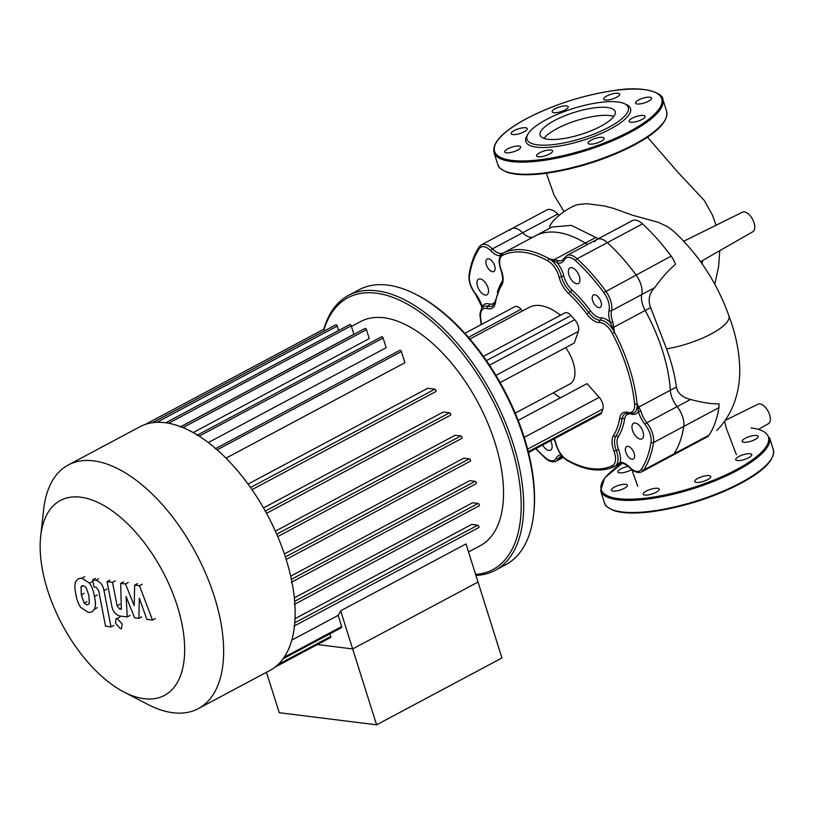 <?xml version="1.0" encoding="UTF-8"?>
<svg xmlns="http://www.w3.org/2000/svg" width="814" height="814" viewBox="0 0 814 814"><rect width="100%" height="100%" fill="white"/><g stroke="black" fill="none" stroke-linecap="round" stroke-linejoin="round"><path stroke-width="1.22" d="M613.797 116.433A39.347 11.508 -17.5 0 0 609.94 115.598A39.347 11.508 -17.5 0 0 573.137 121.683A39.347 11.508 -17.5 0 0 544.006 138.441M547.863 139.275A39.347 11.508 -17.5 0 0 591.473 130.616A39.347 11.508 -17.5 0 0 615.16 111.569A39.347 11.508 -17.5 0 0 607.397 107.519A39.347 11.508 -17.5 0 0 563.787 116.178A39.347 11.508 -17.5 0 0 540.109 135.236A39.347 11.508 -17.5 0 0 547.863 139.275M527.971 134.076L526.831 136.05A54.884 16.046 -17.5 0 0 536.63 147.161A54.884 16.046 -17.5 0 0 604.782 131.837A54.884 16.046 -17.5 0 0 626.505 104.619L624.43 103.663A53.114 15.527 -17.5 0 0 617.806 101.964A53.114 15.527 -17.5 0 0 566.493 110.765A53.114 15.527 -17.5 0 0 527.971 134.076A53.114 15.527 -17.5 0 0 537.454 144.831A53.114 15.527 -17.5 0 0 603.418 130.006A53.114 15.527 -17.5 0 0 624.43 103.663M616.656 97.242A8.415 2.462 -17.5 0 0 619.729 94.098A8.415 2.462 -17.5 0 0 614.916 93.356A8.415 2.462 -17.5 0 0 606.766 96.011A8.415 2.462 -17.5 0 0 603.693 99.155A8.415 2.462 -17.5 0 0 608.506 99.898A8.415 2.462 -17.5 0 0 616.656 97.242M568.192 107.326A8.415 2.462 -17.5 0 0 568.223 106.756A8.415 2.462 -17.5 0 0 560.337 106.685A8.415 2.462 -17.5 0 0 552.207 111.253A8.415 2.462 -17.5 0 0 552.187 111.823A8.415 2.462 -17.5 0 0 560.073 111.894A8.415 2.462 -17.5 0 0 568.192 107.326M525.569 127.767A8.415 2.462 -17.5 0 0 516.249 129.619A8.415 2.462 -17.5 0 0 511.182 133.689A8.415 2.462 -17.5 0 0 512.84 134.554A8.415 2.462 -17.5 0 0 522.161 132.702A8.415 2.462 -17.5 0 0 527.228 128.632A8.415 2.462 -17.5 0 0 525.569 127.767M513.736 146.601A8.415 2.462 -17.5 0 0 504.711 151.964A8.415 2.462 -17.5 0 0 511.721 152.269A8.415 2.462 -17.5 0 0 520.746 146.907A8.415 2.462 -17.5 0 0 513.736 146.601M539.631 152.788A8.415 2.462 -17.5 0 0 536.548 155.932A8.415 2.462 -17.5 0 0 541.361 156.675A8.415 2.462 -17.5 0 0 549.511 154.019A8.415 2.462 -17.5 0 0 552.594 150.875A8.415 2.462 -17.5 0 0 547.771 150.132A8.415 2.462 -17.5 0 0 539.631 152.788M588.084 142.704A8.415 2.462 -17.5 0 0 588.054 143.264A8.415 2.462 -17.5 0 0 595.94 143.345A8.415 2.462 -17.5 0 0 604.069 138.777A8.415 2.462 -17.5 0 0 604.1 138.207A8.415 2.462 -17.5 0 0 596.214 138.136A8.415 2.462 -17.5 0 0 588.084 142.704M630.718 122.263A8.415 2.462 -17.5 0 0 640.038 120.411A8.415 2.462 -17.5 0 0 645.095 116.341A8.415 2.462 -17.5 0 0 643.436 115.476A8.415 2.462 -17.5 0 0 634.116 117.318A8.415 2.462 -17.5 0 0 629.059 121.398A8.415 2.462 -17.5 0 0 630.718 122.263M642.551 103.429A8.415 2.462 -17.5 0 0 651.576 98.067A8.415 2.462 -17.5 0 0 644.556 97.761A8.415 2.462 -17.5 0 0 635.531 103.124A8.415 2.462 -17.5 0 0 642.551 103.429M631.705 469.546A8.415 2.462 162.5 0 1 619.505 472.842A8.415 2.462 162.5 0 1 617.846 471.978A8.415 2.462 162.5 0 1 628.154 466.33M620.39 484.879A8.415 2.462 162.5 0 1 627.411 485.185A8.415 2.462 162.5 0 1 618.386 490.547A8.415 2.462 162.5 0 1 611.365 490.242A8.415 2.462 162.5 0 1 620.39 484.879M646.285 491.066A8.415 2.462 162.5 0 1 654.436 488.41A8.415 2.462 162.5 0 1 659.248 489.153A8.415 2.462 162.5 0 1 656.176 492.297A8.415 2.462 162.5 0 1 648.025 494.953A8.415 2.462 162.5 0 1 643.213 494.21A8.415 2.462 162.5 0 1 646.285 491.066M694.749 480.982A8.415 2.462 162.5 0 1 702.869 476.414A8.415 2.462 162.5 0 1 710.754 476.495A8.415 2.462 162.5 0 1 710.734 477.055A8.415 2.462 162.5 0 1 702.604 481.623A8.415 2.462 162.5 0 1 694.718 481.552A8.415 2.462 162.5 0 1 694.749 480.982M737.372 460.541A8.415 2.462 162.5 0 1 735.714 459.676A8.415 2.462 162.5 0 1 740.781 455.606A8.415 2.462 162.5 0 1 750.101 453.754A8.415 2.462 162.5 0 1 751.76 454.619A8.415 2.462 162.5 0 1 746.692 458.689A8.415 2.462 162.5 0 1 737.372 460.541M749.206 441.707A8.415 2.462 162.5 0 1 742.195 441.402A8.415 2.462 162.5 0 1 751.22 436.039A8.415 2.462 162.5 0 1 758.231 436.345A8.415 2.462 162.5 0 1 749.206 441.707M559.208 215.323A17.704 9.117 61.9 0 1 557.794 214.011L522.669 232.753A17.704 9.117 -118.1 0 0 533.18 237.016A17.704 9.117 61.9 0 1 522.669 232.753A17.704 9.117 -118.1 0 0 511.609 228.724A17.704 9.117 61.9 0 1 522.669 232.753L492.399 248.901A1.77 0.763 135.1 0 0 490.791 250.773A19.475 10.022 -118.1 0 0 500.264 255.83L500.447 255.698M552.492 221.856L550.111 225.264L549.582 226.791L550.315 227.879M533.913 236.671A120.391 61.976 61.9 0 1 535.185 235.948L551.872 227.055L571.357 225.386L598.371 238.695M594.871 241.748A17.704 9.117 61.9 0 1 597.1 239.377L632.743 220.401A17.704 9.117 -118.1 0 1 642.48 223.891L607.356 242.633A142.521 73.362 61.9 0 1 635.999 274.878A17.704 9.117 61.9 0 1 641.768 294.546A17.704 9.117 -118.1 0 0 645.176 310.51A120.391 61.976 61.9 0 1 670.319 390.252A17.704 9.117 -118.1 0 0 677.106 406.634A17.704 9.117 61.9 0 1 683.78 426.414A142.521 73.362 61.9 0 1 673.961 453.866A17.704 9.117 61.9 0 1 672.089 455.616A17.704 9.117 -118.1 0 0 673.961 453.866A142.521 73.362 -118.1 0 0 683.78 426.414A17.704 9.117 -118.1 0 0 677.106 406.634A17.704 9.117 61.9 0 1 670.319 390.252L638.878 407.02A1.77 1.252 153.7 0 1 637.922 407.59L638.41 411.365A19.475 10.022 -118.1 0 0 645.024 424.43A15.934 8.201 61.9 0 1 651.027 442.226A140.751 72.456 61.9 0 1 641.33 469.342A1.77 1.465 33.3 0 0 643.691 470.014A142.521 73.362 -118.1 0 0 653.51 442.562A1.77 1.252 -171.1 0 1 651.027 442.226M642.48 223.891A142.521 73.362 -118.1 0 1 671.123 256.135A17.704 9.117 -118.1 0 1 675.528 264.316C668.782 269.861 661.853 277.635 654.731 287.627C649.114 293.498 647.751 300.152 650.64 307.6L666.554 348.86C671.53 362.271 674.796 374.989 676.383 387.016C677.655 393.264 682.376 397.405 690.557 399.46C702.441 402.645 711.914 404.11 718.986 403.836A17.704 9.117 -118.1 0 1 718.894 407.672L653.51 442.562A17.704 9.117 -118.1 0 0 646.845 422.781A1.77 0.509 141.5 0 0 645.024 424.43M716.829 430.423L716.758 430.494C735.968 411.07 741.076 385.022 739.478 362.952C738.471 347.466 734.93 331.695 728.856 315.649A48.331 14.133 162.5 0 1 728.876 315.73A48.331 14.133 162.5 0 1 727.635 321.286A48.331 14.133 162.5 0 1 666.554 348.86M673.554 231.176L667.561 226.709L658.465 222.375L632.305 215.15L613.614 208.394L603.998 205.891L586.538 203.673L577.36 204.67L574.664 205.637M595.655 237.525L585.276 243.06A120.391 61.976 61.9 0 0 535.185 235.948A120.391 61.976 61.9 0 1 585.276 243.06A17.704 9.117 -118.1 0 0 587.881 244.292A17.704 9.117 61.9 0 1 585.276 243.06L553.835 259.839L549.175 258.781L553.347 260.673A1.77 0.753 -74.9 0 1 553.835 259.839L558.302 260.633A1.77 1.384 -76.6 0 0 557.397 262.942A19.475 10.022 -118.1 0 0 564.326 259.931A1.77 1.425 -153 0 1 564.082 258.414L562.382 260.256A17.704 9.117 61.9 0 1 558.302 260.633M597.1 239.377A17.704 9.117 61.9 0 1 607.356 242.633A17.704 9.117 -118.1 0 0 597.1 239.377L566.829 255.525L564.082 258.414M557.794 214.011A17.704 9.117 -118.1 0 0 546.733 209.992L511.609 228.724A17.704 9.117 61.9 0 0 509.747 230.474M641.33 469.342A15.934 8.201 61.9 0 1 629.7 467.297A1.77 0.763 135.1 0 0 629.792 467.826C634.411 472.14 638.42 473.453 641.829 471.764L707.213 436.874A17.704 9.117 -118.1 0 0 709.075 435.134A142.521 73.362 -118.1 0 0 718.894 407.672M725.162 420.411L757.987 404.171A11.07 5.698 61.9 0 1 769.617 414.784A11.07 5.698 61.9 0 1 770.359 418.976A11.07 5.698 61.9 0 1 768.406 423.687L758.658 429.273M683.791 241.209L742.429 212.189A11.07 5.698 61.9 0 1 754.059 222.802A11.07 5.698 61.9 0 1 752.838 231.715L700.589 261.67M123.87 691.971L147.629 704.324A138.095 71.083 -118.1 0 0 173.016 712.749A138.095 71.083 -118.1 0 0 198.301 708.648L269.821 670.492A138.095 71.083 -118.1 0 0 277.839 536.792A138.095 71.083 -118.1 0 0 165.11 422.7A138.095 71.083 -118.1 0 0 139.815 426.811L68.305 464.957A138.095 71.083 -118.1 0 0 43.661 509.452L40.7 536.07A110.48 56.868 61.9 0 1 80.637 497.191A110.48 56.868 61.9 0 1 177.31 606.033A110.48 56.868 61.9 0 1 144.18 698.707A110.48 56.868 61.9 0 1 123.87 691.971A110.48 56.868 61.9 0 1 40.7 536.07M198.301 708.648A138.095 71.083 -118.1 0 0 206.329 574.949A138.095 71.083 -118.1 0 0 93.59 460.856A138.095 71.083 -118.1 0 0 68.305 464.957M468.518 551.943L480.229 545.695A127.035 65.385 -118.1 0 0 487.606 422.71A127.035 65.385 -118.1 0 0 383.903 317.765A127.035 65.385 -118.1 0 0 360.643 321.54L351.414 326.465M282.997 658.862L341.534 627.635A1.333 0.682 -118.1 0 0 341.687 626.566L338.156 615.384A127.035 65.385 -118.1 0 0 340.639 610.805L465.995 543.935L478.022 582.061L352.666 648.941L478.022 582.061L501.943 657.956L376.597 724.826L279.243 712.708L266.493 672.262M340.639 610.805L352.666 648.941L317.419 644.546L352.666 648.941L376.597 724.826M274.847 667.256L330.616 637.504A1.333 0.682 -118.1 0 0 330.769 636.436L329.945 633.821M180.688 426.699L353.887 334.3L351.21 325.814A1.333 0.682 -118.1 0 0 349.806 324.552L165.68 422.781M193.152 432.56L369.271 338.604L366.473 329.721A1.333 0.682 61.9 0 0 365.059 328.449L180.25 427.045M208.343 442.562L386.162 347.7L383.109 338.014A1.333 0.682 61.9 0 0 381.705 336.752L196.896 435.348M226.027 458.15L404.924 362.708L401.404 351.526A1.333 0.682 61.9 0 0 400 350.254L215.181 448.85M435.612 391.605A1.333 0.682 -118.1 0 0 435.856 391.565A1.333 0.682 -118.1 0 0 435.928 390.282A1.333 0.682 -118.1 0 0 434.849 389.184L427.645 388.288L248.067 484.086M450.284 415.211A1.333 0.682 -118.1 0 0 450.529 415.171A1.333 0.682 -118.1 0 0 450.61 413.888A1.333 0.682 -118.1 0 0 449.521 412.79L443.294 412.016L263.512 507.926M461.609 438.4A1.333 0.682 -118.1 0 0 461.853 438.359A1.333 0.682 -118.1 0 0 461.925 437.077A1.333 0.682 -118.1 0 0 460.846 435.978L455.128 435.266L275.386 531.155M470.095 461.243A1.333 0.682 -118.1 0 0 470.339 461.202A1.333 0.682 -118.1 0 0 470.421 459.92A1.333 0.682 -118.1 0 0 469.332 458.821L463.868 458.14L284.361 553.907M291.381 579.354L475.142 481.318L469.729 480.647L290.679 576.17M294.648 601.353L478.113 503.469L472.547 502.777L294.322 597.863M294.76 622.822L477.737 525.203L471.662 524.45L295.014 618.691M338.156 615.384L291.758 640.14M338.655 330.494L337.261 326.088A1.333 0.682 -118.1 0 0 335.856 324.817L152.259 422.761M475.142 481.318A1.333 0.682 61.9 0 1 476.221 482.417A1.333 0.682 61.9 0 1 476.149 483.709A1.333 0.682 61.9 0 1 475.905 483.74M152.198 422.771L324.705 330.738A1.333 0.682 -118.1 0 0 323.3 329.477L145.299 424.43M478.113 503.469A1.333 0.682 61.9 0 1 479.202 504.568A1.333 0.682 61.9 0 1 479.12 505.85A1.333 0.682 61.9 0 1 478.876 505.891M477.737 525.203A1.333 0.682 61.9 0 1 478.815 526.302A1.333 0.682 61.9 0 1 478.744 527.584A1.333 0.682 61.9 0 1 478.5 527.625M568.671 269.526A8.852 4.558 -118.1 0 0 571.133 279.477A8.852 4.558 -118.1 0 0 578.316 283.506A8.852 4.558 -118.1 0 0 579.629 281.858A8.852 4.558 -118.1 0 0 577.167 271.907A8.852 4.558 -118.1 0 0 569.983 267.887A8.852 4.558 -118.1 0 0 568.671 269.526M632.274 424.898A8.852 4.558 -118.1 0 0 634.737 434.849A8.852 4.558 -118.1 0 0 641.92 438.868A8.852 4.558 -118.1 0 0 643.233 437.23A8.852 4.558 -118.1 0 0 640.781 427.279A8.852 4.558 -118.1 0 0 633.587 423.249A8.852 4.558 -118.1 0 0 632.274 424.898M542.602 445.014A8.852 4.558 -118.1 0 0 550.508 450.183A8.852 4.558 -118.1 0 0 551.821 448.534A8.852 4.558 -118.1 0 0 550.63 440.74M477.258 280.83A8.852 4.558 -118.1 0 0 479.721 290.791A8.852 4.558 -118.1 0 0 486.904 294.81A8.852 4.558 -118.1 0 0 488.217 293.172A8.852 4.558 -118.1 0 0 485.765 283.211A8.852 4.558 -118.1 0 0 478.571 279.192A8.852 4.558 -118.1 0 0 477.258 280.83M592.429 296.276A7.082 3.643 -118.1 0 0 594.393 304.243A7.082 3.643 -118.1 0 0 600.142 307.458A7.082 3.643 -118.1 0 0 601.2 306.145A7.082 3.643 -118.1 0 0 599.226 298.178A7.082 3.643 -118.1 0 0 593.477 294.963A7.082 3.643 -118.1 0 0 592.429 296.276M625.61 447.853A7.082 3.643 -118.1 0 0 627.574 455.82A7.082 3.643 -118.1 0 0 633.323 459.035A7.082 3.643 -118.1 0 0 634.371 457.722A7.082 3.643 -118.1 0 0 632.407 449.755A7.082 3.643 -118.1 0 0 626.658 446.54A7.082 3.643 -118.1 0 0 625.61 447.853M486.121 260.338A7.082 3.643 -118.1 0 0 488.095 268.305A7.082 3.643 -118.1 0 0 493.844 271.52A7.082 3.643 -118.1 0 0 494.892 270.207A7.082 3.643 -118.1 0 0 492.928 262.24A7.082 3.643 -118.1 0 0 487.169 259.025A7.082 3.643 -118.1 0 0 486.121 260.338M565.598 347.649A26.557 13.675 61.9 0 1 574.002 378.958A26.557 13.675 61.9 0 1 570.065 383.893L515.231 413.146M348.433 295.441L359.147 289.733A155.8 80.199 61.9 0 1 416.32 294.597A155.8 80.199 61.9 0 1 533.618 514.458A155.8 80.199 61.9 0 1 528.886 535.724A155.8 80.199 61.9 0 1 505.82 564.651L495.105 570.37A155.8 80.199 -118.1 0 0 518.172 541.442A155.8 80.199 -118.1 0 0 474.938 366.239A155.8 80.199 -118.1 0 0 348.433 295.441A155.8 80.199 -118.1 0 0 325.366 324.369A155.8 80.199 -118.1 0 0 323.738 329.487M475.925 575.417A155.8 80.199 -118.1 0 0 495.105 570.37M324.013 329.67A154.029 79.284 61.9 0 1 325.122 326.322A154.029 79.284 61.9 0 1 453.093 342.256A154.029 79.284 61.9 0 1 515.74 540.923A154.029 79.284 61.9 0 1 475.61 574.419M533.618 514.458L533.801 512.749A154.029 79.284 -118.1 0 0 417.847 295.39L416.32 294.597M483.424 356.349L564.865 312.902A9.025 4.65 61.9 0 1 571.021 315.517L574.745 319.709A9.025 4.65 61.9 0 1 578.418 331.359L574.246 343.04L500.152 382.56M553.489 392.735A45.146 23.24 -118.1 0 0 560.398 397.843M518.172 420.37L587.047 383.628L599.226 397.354A9.025 4.65 61.9 0 1 602.899 408.994L601.627 412.566A9.025 4.65 61.9 0 1 600.284 414.245L528.49 452.543M464.886 333.333L514.845 306.675A9.025 4.65 61.9 0 1 521.011 309.289L522.486 310.948M469.882 339.011L529.232 307.346A60.195 30.983 61.9 0 1 560.439 315.262M502.014 253.805A1.77 1.74 -124.9 0 1 502.309 253.541L535.185 235.948M502.859 253.215L501.017 253.5A1.77 1.465 90.1 0 0 500.264 255.83A19.475 10.022 -118.1 0 0 500.203 256.176M564.326 259.931A15.934 8.201 61.9 0 1 575.559 260.724A140.751 72.456 61.9 0 1 603.846 292.572A15.934 8.201 61.9 0 1 609.035 310.276A19.475 10.022 -118.1 0 0 610.449 322.68L614.529 332.366A17.704 9.117 -118.1 0 0 600.223 320.197A17.704 9.117 61.9 0 1 588.726 312.515A98.26 50.58 -118.1 0 0 570.288 291.758A17.704 9.117 61.9 0 1 561.477 276.567A17.704 9.117 -118.1 0 0 549.175 258.781A120.391 61.976 -118.1 0 0 503.164 253.052L502.472 253.439M481.857 308.353L481.715 306.44A1.77 0.631 -14.9 0 0 482.081 306.695A19.475 10.022 -118.1 0 0 475.468 293.64A15.934 8.201 61.9 0 1 469.464 275.834A140.751 72.456 61.9 0 1 479.161 248.718A15.934 8.201 61.9 0 1 490.791 250.773M481.98 308.201L482.081 306.695A19.475 10.022 -118.1 0 1 489.194 303.937A1.77 1.363 -74.9 0 1 488.258 306.247A17.704 9.117 -118.1 0 0 483.923 306.563C481.064 306.949 479.354 314.906 480.158 316.524L481.166 324.644M553.347 260.673L557.397 262.942A19.475 10.022 -118.1 0 1 563.899 276.149A15.934 8.201 61.9 0 0 571.835 289.825A100.03 51.496 -118.1 0 1 590.598 310.948A15.934 8.201 61.9 0 0 600.946 317.857A19.475 10.022 -118.1 0 1 610.449 322.68L612.789 321.978A17.704 9.117 61.9 0 1 611.497 310.694A17.704 9.117 -118.1 0 0 605.728 291.025A142.521 73.362 -118.1 0 0 577.085 258.781A17.704 9.117 -118.1 0 0 566.829 255.525M612.657 327.452L613.736 327.279L612.789 321.978M690.557 399.46L646.845 422.781A17.704 9.117 61.9 0 1 640.832 410.907L637.047 403.795A120.391 61.976 -118.1 0 0 614.529 332.366L613.736 327.279L645.176 310.51A120.391 61.976 61.9 0 1 670.319 390.252L676.383 387.016M640.832 410.907A1.77 0.631 165.1 0 1 638.41 411.365A19.475 10.022 -118.1 0 1 631.298 414.123A1.77 1.363 -74.9 0 0 631.104 413.654M629.7 467.297A19.475 10.022 -118.1 0 0 620.227 462.23A1.77 1.465 90.1 0 0 621.56 463.288L621.56 463.288C623.88 463.278 626.627 464.794 629.792 467.826M617.592 464.448L614.651 466.442A17.704 9.117 -118.1 0 0 614.784 466.371A17.704 9.117 -118.1 0 0 616.279 450.386L618.599 449.633A19.475 10.022 -118.1 0 1 620.227 462.23L617.592 464.448A1.77 1.109 60.3 0 0 618.345 464.448L621.56 463.288M614.804 466.361L622.15 463.135M637.047 403.795A1.77 0.956 174.5 0 1 634.564 403.856A15.934 8.201 61.9 0 1 627.818 412.362A1.77 1.363 -74.9 0 0 628.693 413.359L633.892 412.932A17.704 9.117 -118.1 0 0 637.047 403.795L637.922 407.59M619.535 463.858L614.733 466.402M650.64 307.6L645.176 310.51A17.704 9.117 61.9 0 1 641.768 294.546A17.704 9.117 -118.1 0 0 635.999 274.878A142.521 73.362 -118.1 0 0 607.356 242.633L577.085 258.781A1.77 0.855 -47.5 0 0 575.559 260.724M87.027 604.934L84.178 603.133L81.349 594.871L81.034 586.853L81.909 585.897L83.313 585.693L86.121 587.484L88.96 595.817L89.265 603.764L87.027 604.934L89.286 603.723M94.434 596.499C95.716 602.299 95.726 606.532 94.465 609.187L92.033 611.914L88.482 612.464L80.871 607.498C78.49 604.385 76.831 599.949 75.875 594.189C74.583 588.329 74.573 584.076 75.834 581.43L78.266 578.723L81.858 578.164L89.428 583.129C91.799 586.222 93.468 590.679 94.434 596.499L97.263 594.993M92.257 581.613L89.428 583.129M104.009 590.659L111.009 626.892L105.535 626.21L98.636 590.486L96.113 587.22L94.007 586.965L92.643 579.883L95.757 580.27C100.305 581.634 103.052 585.093 104.009 590.659L106.838 589.143M113.828 625.376L111.009 626.892M95.472 578.378L92.643 579.883M115.476 623.188L116.137 618.62L117.175 618.447L122.12 624.023L121.459 628.591L120.421 628.764L115.476 623.188M134.157 605.585L134.686 585.113L139.469 585.714L152.513 620.065L146.866 619.362L139.326 598.198L138.868 618.365L134.595 617.826L126.089 596.55L127.249 616.91L120.004 616.035C115.466 614.702 112.708 611.253 111.732 605.677L107.051 581.654L112.525 582.336L117.094 605.809L119.617 609.065L121.317 609.269L120.726 583.373L125.509 583.974L134.157 605.585M137.505 583.607L134.686 585.113M142.287 584.208L139.469 585.714M155.342 618.559L152.513 620.065M141.697 616.859L138.868 618.365M130.067 615.404L127.249 616.91M109.88 580.148L107.051 581.654M115.354 580.83L112.525 582.336M123.545 581.868L120.726 583.373M128.327 582.468L125.509 583.974M634.218 144.414A88.523 25.885 -17.5 0 0 666.635 111.315C668.457 121.174 657.62 132.438 634.116 145.126C606.42 159.371 576.953 168.783 545.746 173.351C528.581 175.559 515.588 175.163 506.746 172.161C495.441 166.392 499.776 166.677 497.792 164.55A88.523 25.885 -17.5 0 0 515.252 173.657A88.523 25.885 -17.5 0 0 634.218 144.414M493.966 152.442A88.523 25.885 -17.5 0 0 511.436 161.548A88.523 25.885 -17.5 0 0 630.402 132.295A88.523 25.885 -17.5 0 0 662.82 99.206C663.359 93.172 643.986 85.572 615.476 90.323C584.096 94.831 554.436 104.263 526.495 118.63C502.991 131.308 492.144 142.582 493.966 152.442L497.792 164.55M644.434 89.652A87.637 25.631 -17.5 0 0 526.658 118.6A87.637 25.631 -17.5 0 0 511.853 160.378A87.637 25.631 -17.5 0 0 629.629 131.43A87.637 25.631 -17.5 0 0 644.434 89.652M504.741 171.062A87.637 25.631 -17.5 0 0 633.953 145.157M622.252 463.339A87.637 25.631 -17.5 0 0 623.422 499.094A87.637 25.631 -17.5 0 0 736.283 469.709A87.637 25.631 -17.5 0 0 751.088 427.93M600.63 490.72A88.523 25.885 -17.5 0 0 618.091 499.827A88.523 25.885 -17.5 0 0 737.057 470.584A88.523 25.885 -17.5 0 0 769.484 437.484L773.3 449.593A88.523 25.885 -17.5 0 1 740.882 482.692A88.523 25.885 -17.5 0 1 621.916 511.935A88.523 25.885 -17.5 0 1 604.446 502.838L600.63 490.72L604.67 477.94L622.15 463.319M611.395 509.34A87.637 25.631 -17.5 0 0 740.618 483.435M654.731 287.627L611.497 310.694A1.77 1.313 13.2 0 1 609.035 310.276M671.123 256.135L603.846 292.572M709.075 435.134L643.691 470.014A17.704 9.117 -118.1 0 1 641.829 471.764M702.686 260.48L702.136 263.858M277.961 664.6L330.769 636.436M284.106 657.285L341.687 626.566M285.368 556.959L469.332 458.821M276.729 534.198L460.846 435.978M265.293 511.07L449.521 412.79M250.519 487.515L434.849 389.184M217.175 449.806L401.404 351.526M156.837 422.334L337.261 326.088M168.59 423.249L351.21 325.814M199.165 436.151L383.109 338.014M182.977 427.615L366.473 329.721M495.94 375.356L578.418 331.359M468.437 337.332L521.011 309.289M486.436 360.643L571.021 315.517M489.509 365.191L574.745 319.709M524.196 437.383L599.226 397.354M527.625 449.155L602.899 408.994M528.276 451.699L601.627 412.566M501.017 253.5A17.704 9.117 61.9 0 1 492.399 248.901A17.704 9.117 -118.1 0 0 481.349 244.872L511.609 228.724M481.715 306.44L475.417 294.027C470.584 287.586 468.457 281.196 469.057 274.847C470.767 263.868 474.094 254.599 479.019 247.039A1.77 1.465 33.3 0 0 479.161 248.718M469.057 274.847A1.77 1.252 8.9 0 0 469.464 275.834M590.598 310.948L586.843 314.072A19.475 10.022 -118.1 0 0 599.491 322.527A1.77 1.475 87.9 0 1 600.223 320.197A1.77 1.475 87.9 0 0 600.946 317.857M549.175 258.781A1.77 1.18 119.4 0 0 547.975 260.979A15.934 8.201 61.9 0 1 559.045 276.994A1.77 0.661 165.9 0 0 561.477 276.567A1.77 0.661 165.9 0 1 563.899 276.149M561.192 454.894A19.475 10.022 -118.1 0 0 556.176 458.14A1.77 1.425 27 0 0 558.567 458.75A17.704 9.117 61.9 0 1 560.795 456.379L562.067 455.982M556.176 458.14A15.934 8.201 61.9 0 1 544.932 457.336A1.77 0.855 132.5 0 0 545.075 457.926C548.931 461.538 552.686 462.606 556.338 461.111A17.704 9.117 -118.1 0 0 558.567 458.75L562.596 456.593M544.932 457.336A140.751 72.456 61.9 0 1 535.968 448.555M618.599 449.633A15.934 8.201 61.9 0 1 618.213 436.904A1.77 1.455 -147.7 0 0 615.842 436.243A1.77 1.455 -147.7 0 1 613.481 435.582A19.475 10.022 -118.1 0 0 613.96 451.139L616.279 450.386A17.704 9.117 61.9 0 1 615.842 436.243A98.26 50.58 -118.1 0 0 622.161 418.569A17.704 9.117 61.9 0 1 625.223 413.553L628.693 413.359M627.818 412.362A19.475 10.022 -118.1 0 0 619.688 418.233A1.77 1.262 -170.5 0 0 622.161 418.569A1.77 1.262 -170.5 0 1 624.643 418.915A15.934 8.201 61.9 0 1 631.298 414.123M618.213 436.904A100.03 51.496 -118.1 0 0 624.643 418.915M559.045 276.994A19.475 10.022 -118.1 0 0 568.742 293.701A1.77 0.845 132.9 0 1 570.288 291.758A1.77 0.845 132.9 0 0 571.835 289.825M502.645 255.331A1.77 1.516 63.8 0 1 503.164 253.052A17.704 9.117 -118.1 0 0 503.032 253.123C498.779 256.115 498.056 261.64 500.864 269.699L501.18 269.78A15.934 8.201 61.9 0 1 502.645 255.331A118.62 61.06 61.9 0 1 547.975 260.979M502.513 280.759A15.934 8.201 61.9 0 1 502.289 281.156A1.77 1.455 -147.7 0 1 502.401 281.339M502.289 281.156A100.03 51.496 -118.1 0 0 497.354 292.45M492.592 305.942A17.704 9.117 61.9 0 1 488.258 306.247A1.77 1.363 -74.9 0 0 487.321 308.557A19.475 10.022 -118.1 0 0 495.451 302.696A1.77 1.262 -170.5 0 1 495.044 301.689L492.592 305.942M495.065 301.607A15.934 8.201 61.9 0 1 489.194 303.937M619.688 418.233A96.49 49.664 61.9 0 1 613.481 435.582M613.96 451.139A15.934 8.201 61.9 0 1 612.494 465.588A1.77 1.516 63.8 0 0 614.651 466.442M612.494 465.588A118.62 61.06 61.9 0 1 567.154 459.941A1.77 1.18 119.4 0 0 567.633 460.765C585.581 470.757 601.241 472.659 614.611 466.463L614.784 466.371M567.154 459.941A15.934 8.201 61.9 0 1 556.094 443.935A1.77 0.661 165.9 0 1 555.708 443.65C557.936 451.394 561.904 457.102 567.633 460.765M614.529 332.366L612.372 333.475A118.62 61.06 61.9 0 1 634.564 403.856M556.094 443.935A19.475 10.022 -118.1 0 0 554.324 438.766M599.491 322.527A15.934 8.201 61.9 0 1 612.372 333.475M568.742 293.701A96.49 49.664 61.9 0 1 586.843 314.072M481.491 324.481A118.62 61.06 61.9 0 1 480.575 317.063A1.77 0.956 174.5 0 1 480.158 316.524M480.575 317.063A15.934 8.201 61.9 0 1 487.321 308.557M495.451 302.696A96.49 49.664 61.9 0 1 501.658 285.348A1.77 1.455 -147.7 0 1 501.495 283.679L495.044 301.689M501.658 285.348A19.475 10.022 -118.1 0 0 501.18 269.78M618.345 464.448L618.976 464.112M86.996 601.627L84.178 603.133M84.168 593.355L81.349 594.871M83.221 585.683L81.034 586.853M97.293 607.682L94.465 609.187M84.687 576.658L81.858 578.164M98.586 578.764L95.757 580.27M119.994 616.941L117.175 618.447M119.912 604.303L117.094 605.809M121.296 608.17L119.617 609.065M662.82 99.206L666.635 111.315M773.3 449.593C775.121 459.452 764.285 470.726 740.781 483.404C712.871 497.751 683.251 507.173 651.902 511.701C635.042 513.827 622.242 513.42 613.502 510.48C602.136 504.741 606.41 504.924 604.446 502.838M552.411 221.947C558.638 214.937 566.076 209.493 574.715 205.616M728.876 315.73C716.931 282.539 698.473 254.344 673.504 231.135M631.878 469.688L637.749 486.284M736.375 454.69L726.129 427.757L724.623 421.164M714.784 284.239L718.609 266.636L719.779 250.671M716.055 225.244L712.403 214.977L704.303 200.437L678.286 172.721L647.486 137.159M564.082 211.589L554.08 195.187L546.377 173.27M479.12 505.85L294.312 604.446M478.744 527.584L293.925 626.18M476.149 483.709L291.331 582.295M286.162 559.462L470.339 461.202M266.534 513.329L450.529 415.171M252.004 489.641L435.856 391.565M277.747 536.579L461.853 438.359M479.019 247.039L481.349 244.872M535.683 448.707L545.075 457.926M554.1 438.888L555.708 443.65M500.864 269.699C503.032 277.025 503.235 281.695 501.495 283.679M556.338 461.111L563.339 457.387"/></g></svg>
